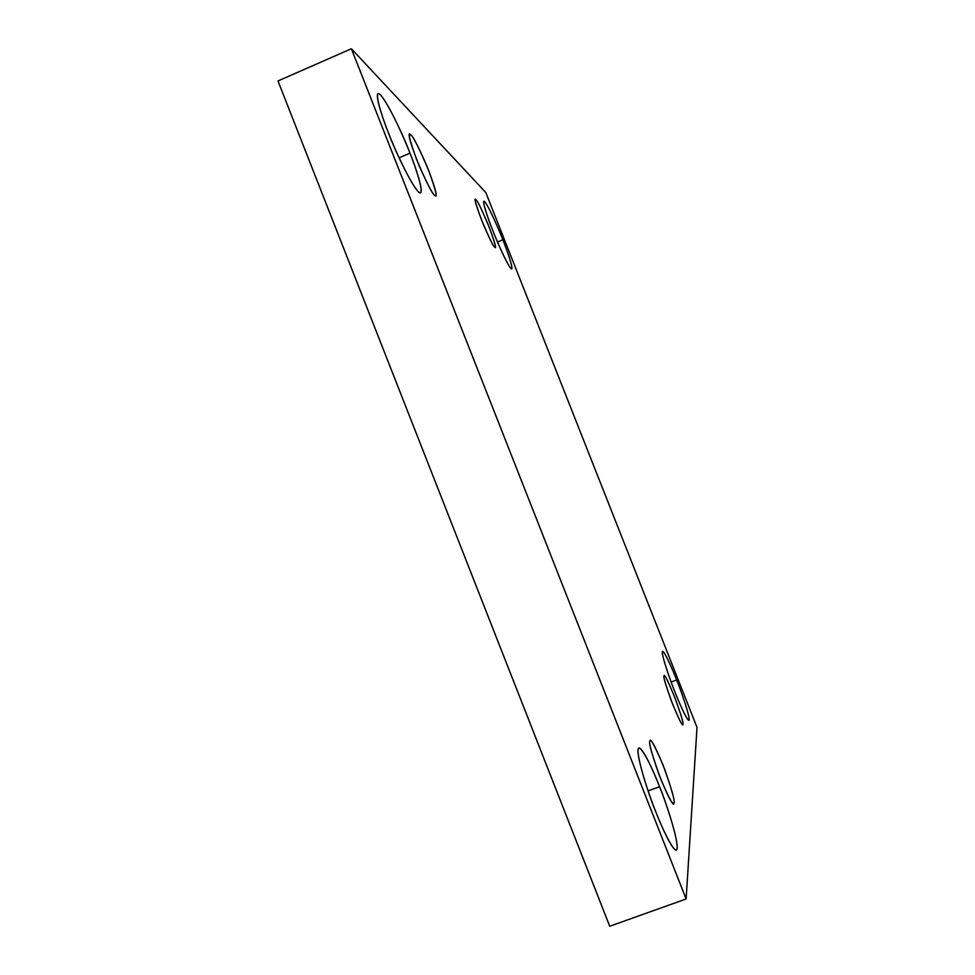 <?xml version="1.0" encoding="UTF-8"?>
<svg xmlns="http://www.w3.org/2000/svg" width="975" height="975" viewBox="0 0 975 975"><rect width="100%" height="100%" fill="white"/><g stroke="black" fill="none" stroke-linecap="round" stroke-linejoin="round"><path stroke-width="1.46" d="M399.092 157.816L409.975 153.16C404.686 138.401 383.431 92.576 378.044 93.551C374.912 95.587 383.175 119.791 388.55 133.173C382.066 117.378 372.584 87.494 380.469 94.868C389.342 104.898 404.722 139.303 409.975 153.16C415.874 167.603 425.502 196.694 418.811 192.209C410.914 184.836 394.192 148.163 388.55 133.173C394.266 149.053 415.594 194.403 420.518 192.855C423.662 190.539 415.118 165.957 409.975 153.16L399.092 157.816M497.518 242.032L502.856 239.801C499.054 229.649 486.415 200.972 483.856 201.191C482.296 202.373 488.889 220.85 492.704 230.319C488.378 219.668 481.041 198.437 484.648 201.618C488.999 206.688 499.115 230.063 502.856 239.801C506.915 249.832 514.215 270.587 511.156 268.759C507.293 264.968 496.641 240.618 492.704 230.319C496.689 240.959 509.328 269.441 511.717 268.966C513.264 267.625 506.549 248.966 502.856 239.801L497.518 242.032M648.107 790.908L659.575 786.703C654.432 773.321 642.976 747.496 638.857 747.983C634.262 750.287 648.948 795.673 655.627 811.407C649.362 796.185 636.675 758.136 638.15 749.056C640.697 742.938 653.957 771.92 659.575 786.703C665.316 800.743 677.54 836.44 677.223 848.274C675.773 857.403 661.733 827.592 655.627 811.407C661.013 825.423 672.457 850.895 676.37 850.188C680.916 847.165 665.791 801.304 659.575 786.703L648.107 790.908M671.141 682.061L676.662 680.002C673.006 670.544 664.682 651.251 662.561 651.337C660.526 652.641 670.434 681.074 674.797 691.641C670.568 681.245 661.769 656.273 662.33 651.69C663.658 649.094 672.738 669.801 676.662 680.002C680.648 689.825 689.215 713.81 689.191 719.708C688.374 723.694 678.953 702.475 674.797 691.641C678.576 701.427 686.875 720.537 688.911 720.33C690.897 718.733 680.83 690.081 676.662 680.002L671.141 682.061M663.987 676.053C663.134 676.406 665.572 684.633 671.3 700.733C678.112 717.612 681.915 725.534 682.707 724.498L682.927 724.047C683.17 727.557 679.782 721.025 672.75 704.462C665.998 686.12 663.085 676.65 663.987 676.053C663.926 673.055 667.314 679.624 674.139 695.772C680.708 713.554 683.633 722.987 682.927 724.047C683.609 723.231 681.062 714.773 675.273 698.685C668.618 682.317 664.913 674.663 664.182 675.748L663.987 676.053M649.874 741.378C648.692 742.304 651.568 752.907 658.503 773.187C667.083 794.686 672.104 804.802 673.567 803.534L674.005 802.608L672.616 803.108L674.005 802.608C674.237 807.897 669.825 800.085 660.782 779.183C652.214 755.369 648.582 742.767 649.874 741.378C649.947 736.929 654.335 744.827 663.049 765.07C671.336 787.946 674.993 800.463 674.005 802.608C674.944 800.938 671.885 789.982 664.84 769.726C656.492 749.056 651.629 739.391 650.276 740.744L649.874 741.378M410.926 135.025L409.695 134.392C407.867 134.66 411.084 145.275 419.372 166.25C427.903 185.14 432.985 194.781 434.631 195.183C432.473 194.378 426.428 182.398 416.508 159.254C409.122 138.474 407.27 130.406 410.926 135.025C413.327 136.549 419.274 148.432 428.768 170.686C435.983 190.82 437.933 198.985 434.631 195.183L435.593 195.573C437.409 195.427 434.362 185.226 426.453 164.97C418.031 146.067 412.864 136.086 410.926 135.025L409.305 135.72L410.926 135.025M476.032 199.826L475.434 199.522C474.203 199.436 476.836 207.699 483.308 224.311C489.95 239.521 493.752 247.138 494.715 247.163C493.484 246.919 489.084 237.827 481.528 219.899C475.508 203.409 473.679 196.718 476.032 199.826C477.421 200.521 481.784 209.564 489.097 226.956C494.995 243.031 496.86 249.771 494.715 247.163L495.19 247.345C496.409 247.504 493.898 239.497 487.646 223.348C481.053 208.114 477.189 200.277 476.032 199.826L475.239 200.168L476.032 199.826M697.015 727.435L686.12 898.974L609.728 926.25L686.12 898.974L351.378 48.75L485.806 192.526L697.015 727.435L485.806 192.526L351.378 48.75L277.985 80.962L351.378 48.75L686.12 898.974L697.015 727.435M277.985 80.962L609.728 926.25L277.985 80.962"/></g></svg>
